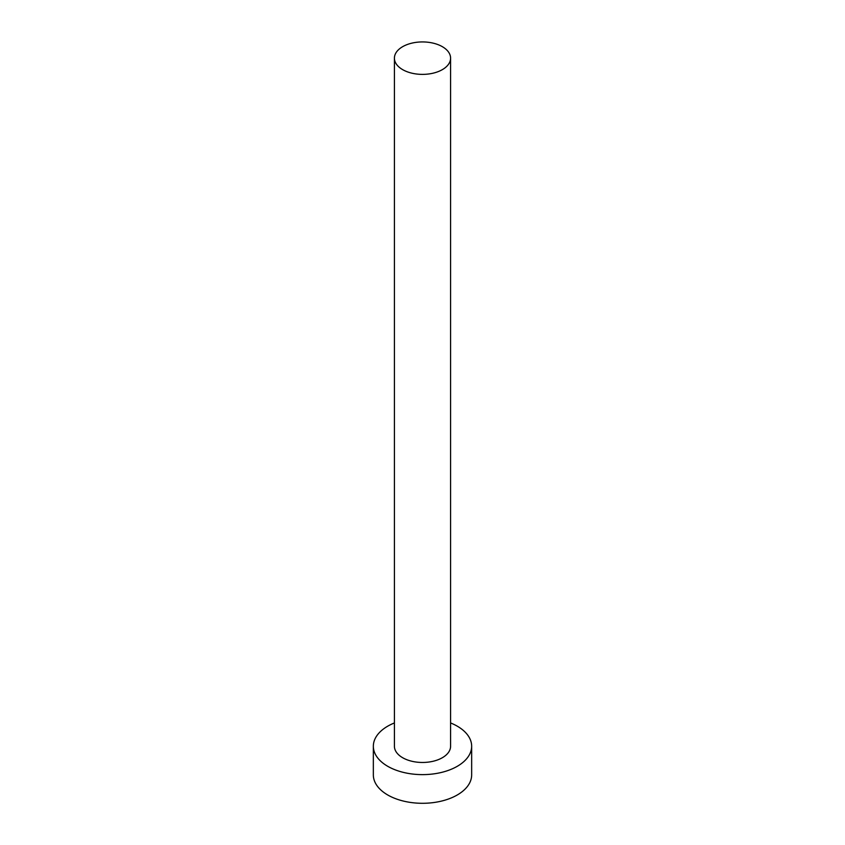 <?xml version="1.0" encoding="UTF-8"?>
<svg xmlns="http://www.w3.org/2000/svg" width="845" height="845" viewBox="0 0 845 845"><rect width="100%" height="100%" fill="white"/><g stroke="black" fill="none" stroke-linecap="round" stroke-linejoin="round"><path stroke-width="1.27" d="M402.632 69.628A28.086 16.213 0 0 0 433.253 73.145A28.086 16.213 0 0 0 450.586 58.157A28.086 16.213 0 0 0 442.368 46.686A28.086 16.213 0 0 0 411.747 43.169A28.086 16.213 0 0 0 394.414 58.157A28.086 16.213 0 0 0 402.632 69.628M394.414 58.157L394.414 746.241A28.086 16.213 0 0 0 402.632 757.712A28.086 16.213 0 0 0 433.253 761.229A28.086 16.213 0 0 0 450.586 746.241L450.586 58.157M394.414 722.95A49.158 28.381 0 0 0 373.342 746.241A49.158 28.381 0 0 0 387.739 766.309A49.158 28.381 0 0 0 441.312 772.467A49.158 28.381 0 0 0 471.658 746.241A49.158 28.381 0 0 0 457.261 726.172A49.158 28.381 0 0 0 450.586 722.95M373.342 746.241L373.342 774.918A49.158 28.381 0 0 0 387.739 794.987A49.158 28.381 0 0 0 441.312 801.134A49.158 28.381 0 0 0 471.658 774.918L471.658 746.241"/></g></svg>
